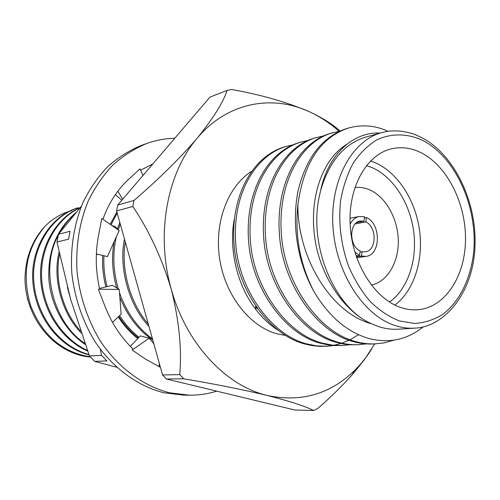<?xml version="1.0" encoding="UTF-8"?>
<svg xmlns="http://www.w3.org/2000/svg" width="500" height="500" viewBox="0 0 500 500"><rect width="100%" height="100%" fill="white"/><g stroke="black" fill="none" stroke-linecap="round" stroke-linejoin="round"><path stroke-width="0.75" d="M174.769 138.275C165.287 138.469 155.988 140.194 146.869 143.444C134.725 148.475 123.431 155.612 113 164.844C103.25 175.206 95 187.244 88.256 200.963C79.294 222.881 75.575 246.544 77.081 271.944C79.831 296.9 87.981 320.863 100.625 341.456C118.475 367.994 143.406 386.119 169.644 392.794L189.456 395.194C198.844 395.262 207.931 393.913 216.706 391.15M146.869 143.444L141.312 145.438C129.219 150.45 117.981 157.537 107.594 166.713C97.881 177 89.669 188.95 82.95 202.556C74.025 224.3 70.306 247.769 71.8 272.95C74.519 297.688 82.606 321.444 95.175 341.856C112.919 368.162 137.719 386.131 163.831 392.75L183.55 395.131L189.456 395.194M112.537 322.413L121.119 314.106L119.231 289.494L98.369 289.194L104.981 306.319C111.631 323.269 121.025 337.537 133.169 349.125L132.131 350.025L145.65 359.194L160.431 367.331M96.369 253.975L107.475 256.581L119.15 230.556L101.781 218.481L98.438 236.006C95.169 253.538 95.588 271.275 99.706 289.212M143.05 175.381L139.963 168.9L128.613 179.312C117.281 189.756 108.719 203.081 102.925 219.275M152.769 164.019L140.581 170.194M115.319 194.675L121.862 200.169M122.7 199.194L117.837 191.181M119.15 230.556L115.256 226.688L111.794 225.444M119.231 289.494L112.481 285.3L99.531 288.45M153.825 343.744L149.194 338.206L140.287 335.887L130.338 346.337M149.194 338.206L132.131 350.025M159.338 363.419L159.081 366.731M118.281 316.856C123.763 325.456 130.25 332.694 137.738 338.562M58.513 234.262L70.081 231.262L68.519 239.188L56.962 242.044L58.513 234.262L81.394 206.219M89.462 355.988L101.55 355.369L106.906 360.9L94.744 361.413L89.462 355.988L70.731 299.625L56.962 242.044M116.544 367.2L94.744 361.413M101.55 355.369L100.337 349.256M356.362 256.812L361.431 256.069L365.988 256.369C380.95 255.087 381.213 223.663 366.431 217.519L364.438 217.9M371.362 285.125C387.581 281.669 398.925 262.044 398.281 240.031C397.719 218.012 385.356 196.319 369.087 189.6C364.369 187.662 359.625 186.981 354.856 187.556M370.5 161L375.456 162.844C397.794 172.644 415.381 200.119 419.525 230.181C423.65 260.244 414 290.775 394.869 305.056M389.513 302.062C407.938 288.988 417.45 260.131 413.694 231.55C409.925 202.969 393.194 176.781 371.95 167.562L366.425 165.594M419.45 151.95C409.9 147.619 400.356 146.631 390.819 148.988C366.131 155.075 347.881 187.9 350.206 225.806C352.362 263.7 374.906 299.094 400.887 307.531C406.656 309.45 412.362 310.181 418.006 309.719C445.525 307.387 465.55 275.694 465.513 238.819C465.656 201.95 446.144 164.2 419.45 151.95M379.056 326.744C385.525 328.769 391.925 329.581 398.263 329.188L414.719 328.15C408.356 328.55 401.919 327.719 395.412 325.644C363.837 315.894 335.956 273.263 332.987 227.037C329.819 180.794 351.844 140.581 381.65 132.662L365.769 137.094C344.006 143.756 328.919 161.75 320.513 191.069L319.806 194.237C307.581 243.906 333.9 307.925 371.737 323.869L379.056 326.744M393.894 340.169L383.638 342.969L373.669 343.975C366.556 344.288 359.569 343.444 352.706 341.444C316.988 332.031 283.169 284.406 279.569 236.306C275.144 184.769 297.956 142.887 330.337 133.387L339.669 131.194M375.744 343.875C368.625 344.188 361.631 343.338 354.769 341.337C319.012 331.9 285.144 284.156 281.519 235.944C277.075 184.281 299.9 142.312 332.3 132.806M358.512 334.712L350.031 339.775M349.025 340.269L341.863 343.175M340.881 343.494L333.888 345.281M332.938 345.456L326.119 346.275M333.875 345.519L327.05 346.238L319.269 346.331L311.913 345.556L304.706 343.963C269.85 335.1 237.256 290.225 234.081 244.794C230.144 196.112 252.662 156.256 284.544 146.888L292.887 144.863M327.05 346.238L316.694 345.875L306.544 343.869C271.656 334.981 239.013 290 235.819 244.469C231.869 195.675 254.4 155.744 286.3 146.369M349.769 344.719L342.694 345.475L334.794 345.569L327.388 344.781L320.119 343.156C284.969 334.113 251.975 288.356 248.669 242.075C244.575 192.475 267.206 151.969 299.256 142.55L307.913 140.469M342.694 345.475L332.256 345.106L322.025 343.056C286.844 333.994 253.8 288.125 250.475 241.737C246.363 192.025 269.006 151.438 301.081 142.012M366.256 343.888L358.913 344.688L350.9 344.787L343.438 343.975L336.106 342.312C300.669 333.094 267.269 286.419 263.819 239.25C259.562 188.694 282.294 147.513 314.513 138.05L323.5 135.919M358.913 344.688C351.844 345 344.9 344.175 338.088 342.212C302.619 332.962 269.169 286.181 265.694 238.9C261.425 188.225 284.163 146.962 316.406 137.494M346.938 144.25C323.988 157.869 309.444 194.406 314.444 235.181C318.7 273.294 343.188 311.512 371.737 323.869C330.044 312.775 297.119 256.106 297.931 204.394C294.637 234.825 299.825 263.625 313.512 290.794C328.575 316.369 347.2 332.325 369.4 338.656C389.431 343.55 407.388 339.619 423.281 326.856M380.244 133.075C353.844 131.425 327.975 154.081 320.513 191.069M277.375 329.825C269.425 324.581 262.244 317.787 255.837 309.444L255.538 306.488L257.369 308.762M255.837 309.444C237.344 285.631 228.669 249.894 234.175 219.713M356.675 222.575L364.006 221.213L360.181 221.031C348.969 222.294 348.888 246.25 360.144 250.894L359.556 255.387L356.05 255.906M285.487 335.475L276.388 333.638C249.244 325.925 225.188 295.087 219.662 258.875C214.062 222.669 227.794 186.488 251.394 171.506M90.469 357.081C55.675 354.137 26.288 320.25 25 280.287C25.1 258.5 31.888 240.381 45.369 225.938C52.3 219.144 60.156 214.306 68.938 211.419M70.056 211.069L71.912 210.538M88.931 354.581C59.306 346.25 36.394 316.388 33.769 281.094C31.306 248.131 51.431 215.963 78.15 207.744L77.144 208.044C50.25 216.325 30.1 248.781 32.837 281.95C35.769 317.444 59.106 347.113 89.075 354.956M80.288 207.525C56.019 217.812 39.044 247.631 40.606 278.056C42.263 310.6 61.7 339.825 87.638 351.069M76.181 212.419C56.988 228.625 47.869 250.594 48.819 278.319C50.581 305.631 65.519 331.4 85.237 344.469M59.037 252.156C52.413 278.438 61.9 313.663 81.206 332.95M67.375 287.381L71.05 300.725M116.9 212.013L110.15 224.3M102.775 255.475C102.144 265.794 103.175 276.269 105.875 286.906M118.787 316.369C124.394 324.938 130.919 332.125 138.356 337.919M119.831 222.475L117.425 228.844M114.131 241.744C111.419 256.431 112.25 271.806 116.619 287.875M119.838 297.362C127.5 316.012 138.494 330.262 152.8 340.1M124.481 239.05C118.494 267.669 128.938 305.4 148.975 326.444M90.306 356.906C62.056 352.212 42.131 335 30.538 305.269C21.581 274.237 26.525 247.794 45.369 225.938M87.394 350.419C62.138 338.85 43.238 309.925 41.606 277.919C40.087 247.969 56.331 218.575 80.075 207.781M84.85 343.375C53.131 322.825 39.569 268.35 58.256 235.413M59.556 232.938C63.669 225.538 68.744 219.256 74.794 214.088M80.5 330.894C62.938 311.981 54.225 279.625 59.556 254.575M138.956 337.287C131.613 331.431 125.162 324.194 119.612 315.562M107.088 286.613C104.45 276.181 103.413 265.894 103.975 255.756M110.994 224.887L117.206 213.1M152.444 338.812C137.719 328.113 126.731 312.75 119.481 292.712M118.256 288.888C113.1 270.531 112.469 253.15 116.369 236.744M118.238 229.925L120.294 224.131M148.287 323.981C130.181 303.419 120.662 269.05 125.269 241.881M133.931 200.494C158.212 179.675 179.269 158.944 197.1 138.306C226.8 102.625 271.488 94.244 308.925 111.544L310.181 112.112L308.925 111.544C286.544 102.037 260.75 94.688 231.562 89.488L227.113 90.419L209.925 97.15L117.688 205.056L133.931 200.494L132.831 206.475L116.587 210.9L117.688 205.056M179.756 374.631L183.644 378.781L166.406 379.006L162.569 374.956L179.756 374.631C181.931 348.856 179.081 320.312 171.213 288.988C161.788 257.95 148.994 230.444 132.831 206.475M166.406 379.006L294.825 410.012L313.544 410.513L317.613 408.581C330.194 397.75 341.806 386.375 352.444 374.462L364.288 359.844L374.731 343.919M339.106 131.281C330.125 123.338 320.487 116.95 310.188 112.119C323.094 118.212 333.044 124.519 340.031 131.031M313.544 410.513C305.387 406.294 289.988 401.287 267.331 395.481C242.8 389.606 214.906 384.038 183.644 378.781M116.587 210.9L162.569 374.956M371.737 348.938C366.575 357.181 360.656 364.55 353.988 371.056C329.7 394.35 300.812 402.494 267.331 395.481C225.944 385.919 186.05 343.744 171.213 288.988C155.631 234.537 167.044 173.156 197.1 138.306C213.181 118.431 223.181 102.475 227.113 90.419M360.012 251.887L365.375 251.756C376.763 250.744 377.094 226.856 365.863 221.938L355.2 223.906M313.512 290.794C297.2 260.956 291.288 223.25 298.288 189.788C306.656 156.856 322.819 136.438 346.763 128.544L348.8 127.944C362.3 124.325 375.4 125.45 388.094 131.319M297.931 204.394C303.775 162.688 320.731 137.206 348.8 127.944M350.006 218.25L359.244 216.475L364.581 216.794L364.006 221.213M359.244 216.475C355.325 217.312 352.281 219.913 350.125 224.275M354.819 252L359.556 255.387M361.431 256.069L362.013 251.581M365.863 221.938L366.431 217.519M399.294 320.913L414.588 323.456C424.644 322.794 434.031 319.769 442.75 314.387C459.369 301.844 470.406 279.419 473.519 253.444C478.438 207.381 455.269 155.644 420.925 139.569C406.275 133.375 390.975 133.312 376.969 139.8C367.969 145.287 360.069 153.019 353.281 163C347.331 174.106 343.106 186.663 340.606 200.662C338.281 222.856 340.938 244.706 348.581 266.225C354.431 279.662 361.644 291.431 370.219 301.525C379.356 310.375 389.05 316.844 399.294 320.913M112.656 226.044L118.331 229.744M98.438 254.462L96.356 254.294M101.244 289.237L103.513 289.269M356.688 257.731L365.988 256.369M414.719 328.15C445.613 326.938 473.806 291.112 475 245.494C476.756 200.212 453.038 152.713 420.356 136.938C415.462 134.881 413.656 133.225 400.763 131.144C388.144 130.412 386.438 131.662 381.65 132.662M30.775 308.688L27.581 299.231L25.762 289.375M353.988 371.056L352.444 374.462"/></g></svg>
